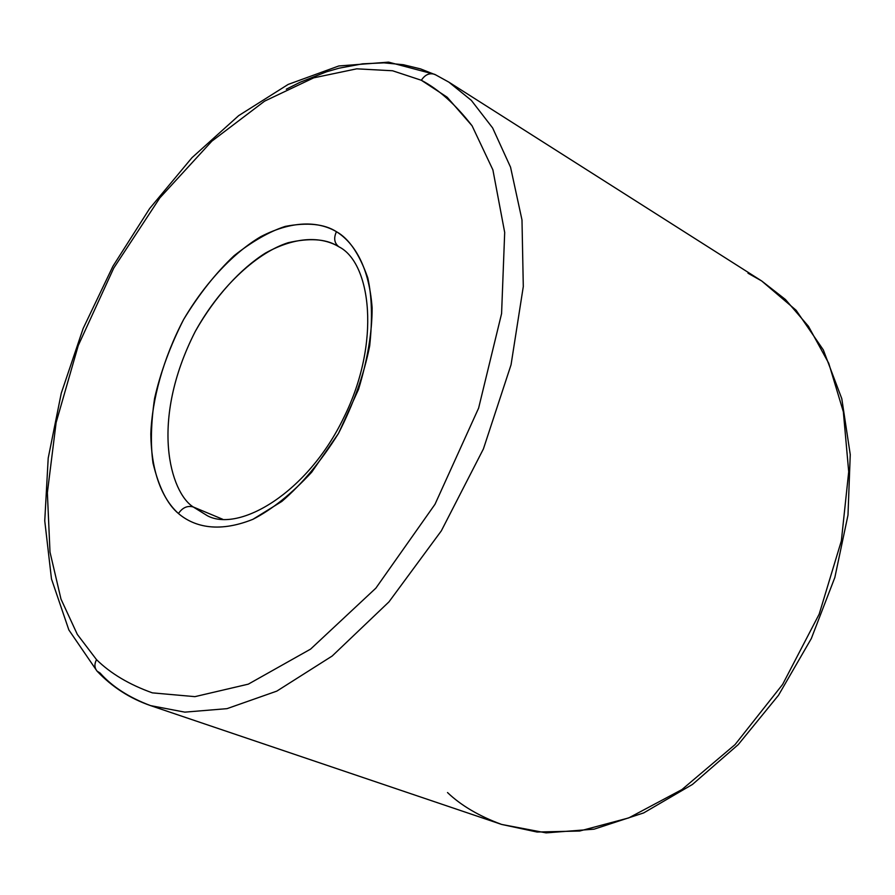 <?xml version="1.0" encoding="UTF-8"?>
<svg xmlns="http://www.w3.org/2000/svg" width="895" height="895" viewBox="0 0 895 895"><rect width="100%" height="100%" fill="white"/><g stroke="black" fill="none" stroke-linecap="round" stroke-linejoin="round"><path stroke-width="1.34" d="M100.072 673.029L97.018 671.093C94.411 667.726 94.255 663.922 96.526 659.66L77.328 634.421L60.994 599.113L49.997 552.081L47.368 492.765L56.128 422.552L78.268 345.504L113.732 268.12L159.813 197.929L211.846 141.175L264.596 101.146L313.765 77.82L356.747 68.825L392.558 70.761L421.355 80.27C425.035 74.621 429.533 72.663 434.847 74.408L448.842 82.127L471.341 100.374L492.642 127.951L510.553 167.197L521.986 219.946L523.295 286.557L511.056 364.757L483.412 448.921L441.347 530.824L388.956 601.887L332.179 656.024L276.812 691.119L227.006 708.65L184.795 712.14L150.539 705.607C129.003 697.507 112.177 686.644 100.072 673.029M339.149 246.942L338.791 246.729C334.282 243.093 333.511 238.081 336.453 231.704C324.482 223.951 307.41 222.195 285.225 226.401C269.384 231.57 252.334 241.326 234.098 255.69C215.751 273.065 198.914 294.343 183.62 319.504C162.924 358.917 152.005 400.21 150.819 433.874C151.356 476.655 164.658 501.122 178.452 513.529C182.524 507.566 187.458 505.384 193.253 506.973C170.576 492.731 149.129 421.903 195.323 331.34C215.27 296.077 240.912 268.556 265.367 253.117C297.397 235.396 321.551 237.533 336.755 245.554L338.523 246.561M286.288 89.209L300.105 82.262L326.53 71.801L339.06 68.177L362.609 63.825L384.033 62.851L403.309 64.72L420.505 68.881L435.697 74.878M222.62 519.234L193.253 506.973L207.461 515.788L193.253 506.973L222.62 519.234M338.791 246.729L336.755 245.554C325.187 238.842 308.976 237.902 288.112 242.724C259.248 251.887 221.759 283.648 195.323 331.34C149.129 421.903 170.576 492.731 193.253 506.973C187.458 505.384 182.524 507.566 178.452 513.529C167.443 504.422 158.974 487.641 153.023 463.162C150.438 444.781 150.964 423.212 154.566 398.476C160.507 372.309 170.195 345.973 183.62 319.504C206.085 281.321 234.356 252.278 260.814 236.627C295.328 218.872 320.667 222.407 336.453 231.704C348.916 238.529 359.354 253.9 367.778 277.83C371.94 296.402 372.577 319.079 369.68 345.884C363.929 374.725 353.536 403.88 338.511 433.37C321.193 461.082 302.309 483.759 281.858 501.413L252.916 519.313C216.433 533.946 192.47 525.499 178.452 513.529C192.47 525.499 216.433 533.946 252.916 519.313C272.046 509.49 291.636 493.794 311.684 472.224L338.511 433.37L358.548 389.314C367.599 359.342 372.119 332.202 372.13 307.902C368.807 263.231 351.981 241.404 336.453 231.704C333.511 238.081 334.282 243.093 338.791 246.729C371.056 262.649 381.259 342.785 343.747 417.663C307.455 493.257 238.976 532.57 207.461 515.788M747.985 273.21L761.667 280.952L796.091 310.241L823.333 349.934L841.792 398.678L850.25 454.548L847.99 515.106L834.845 577.488L811.306 638.571L778.527 695.236L738.218 744.629L692.484 784.423L643.673 812.917L594.112 829.162L546.084 832.876L501.647 824.44L537.045 832.026L579.636 831.03L628.704 817.929L681.912 789.591L735.063 744.584L782.61 684.44L819.171 614.16L841.356 540.882L848.706 471.743L843.347 411.778L828.748 363.292L808.465 326.306L785.418 299.478L761.667 280.952L785.418 299.478L808.465 326.306L828.748 363.292L843.347 411.778L848.706 471.743L841.356 540.882L819.171 614.16L782.61 684.44L735.063 744.584L681.912 789.591L628.704 817.929L579.636 831.03L537.045 832.026L501.647 824.44C479.038 816.095 460.992 805.466 447.511 792.556M421.355 80.27L392.558 70.761L356.747 68.825L313.765 77.82L264.596 101.146L211.846 141.175L159.813 197.929L113.732 268.12L78.268 345.504L56.128 422.552L47.368 492.765L49.997 552.081L60.994 599.113L77.328 634.421L96.526 659.66C110.667 673.543 129.283 684.608 152.385 692.864L194.92 696.646L248.318 684.149L310.576 649.121L375.866 588.149L434.992 504.299L478.624 408.086L501.58 313.63L504.69 232.431L492.888 169.86L472.079 125.792C455.622 104.547 438.707 89.377 421.355 80.27L447.153 97.197L472.079 125.792L492.888 169.86L504.69 232.431L501.58 313.63L478.624 408.086L434.992 504.299L375.866 588.149L310.576 649.121L248.318 684.149L194.92 696.646L152.385 692.864C129.283 684.608 110.667 673.543 96.526 659.66C94.255 663.922 94.411 667.726 97.018 671.093L68.859 629.946L51.485 578.964L44.75 520.845L48.207 458.117L61.263 393.218L83.145 328.487L112.949 266.207L149.622 208.557L191.989 157.677L238.674 115.634L288.168 84.421L338.791 65.973L388.542 62.124L434.847 74.408C429.533 72.663 425.035 74.621 421.355 80.27M501.647 824.44L150.539 705.607L184.795 712.14L227.006 708.65L276.812 691.119L332.179 656.024L388.956 601.887L441.347 530.824L483.412 448.921L511.056 364.757L523.295 286.557L521.986 219.946L510.553 167.197L492.642 127.951L471.341 100.374L448.842 82.127L434.847 74.408M761.667 280.952L448.842 82.127M97.018 671.093C112.032 686.946 129.876 698.447 150.539 705.607"/></g></svg>
